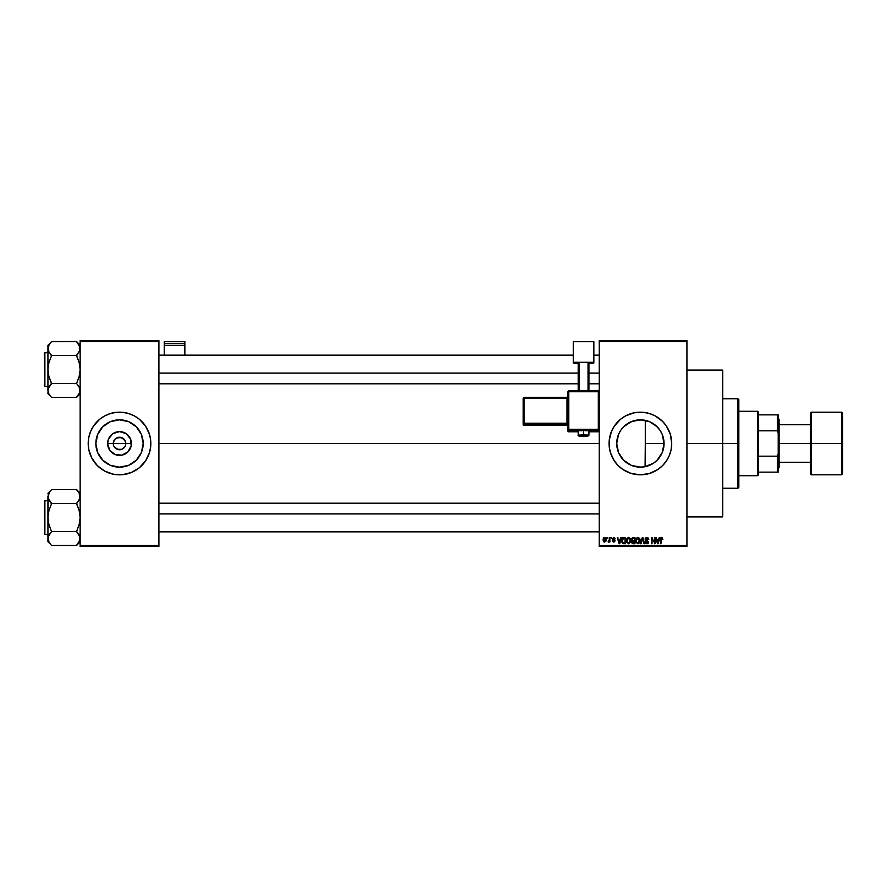 <?xml version="1.0" encoding="UTF-8"?>
<svg xmlns="http://www.w3.org/2000/svg" width="887" height="887" viewBox="0 0 887 887"><rect width="100%" height="100%" fill="white"/><g stroke="black" fill="none" stroke-linecap="round" stroke-linejoin="round"><path stroke-width="1.33" d="M113.736 445.895L113.259 443.5A6.264 6.264 0 0 0 119.523 449.764A6.264 6.264 0 0 0 125.788 443.5L131.409 443.5A11.886 11.886 0 0 1 119.523 455.386A11.886 11.886 0 0 1 107.637 443.5L125.788 443.5A6.264 6.264 0 0 1 119.523 449.764A6.264 6.264 0 0 1 113.259 443.5L114.312 440.019L116.042 438.289L120.743 437.358L124.734 440.019L125.788 443.5L125.311 445.895M118.304 449.642L114.312 446.981L117.128 449.288L121.918 449.288L119.523 449.764M143.184 443.5A23.661 23.661 0 0 1 119.523 467.161A23.661 23.661 0 0 1 95.863 443.5L97.67 434.442L102.792 426.769L110.476 421.635L119.523 419.839L128.582 421.635L136.254 426.769L141.388 434.442L143.184 443.5L141.388 452.558L136.254 460.231L128.582 465.365L119.523 467.161L110.476 465.365L102.792 460.231L97.67 452.558L95.863 443.5A23.661 23.661 0 0 1 119.523 419.839A23.661 23.661 0 0 1 143.184 443.5M147.164 458.235A31.322 31.322 0 0 0 149.493 452.614L150.701 446.571L150.701 440.429L149.504 434.408L145.568 426.093L139.403 419.285L134.292 415.87L128.615 413.53L122.594 412.322L116.452 412.322L110.431 413.53L104.766 415.87L99.654 419.285L93.479 426.093L90.585 431.514L88.8 437.391L88.201 443.5A31.322 31.322 0 0 0 91.893 458.235L97.382 465.653L104.766 471.13L113.414 474.223L122.594 474.678L131.509 472.438L139.403 467.715L145.568 460.907L149.504 452.592A31.322 31.322 0 0 0 150.845 443.5A31.322 31.322 0 0 1 119.523 474.822A31.322 31.322 0 0 1 88.201 443.5L88.8 449.609L91.904 458.269M91.915 458.291A31.322 31.322 0 0 0 93.468 460.874M93.501 460.93A31.322 31.322 0 0 0 145.557 460.93M145.59 460.874A31.322 31.322 0 0 0 147.142 458.291M663.642 439.132L663.709 447.536L664.053 443.5A23.661 23.661 0 0 1 640.392 467.161A23.661 23.661 0 0 1 616.731 443.5L617.219 448.312M660.505 455.973L662.212 452.636M654.418 462.559L657.855 459.466M649.317 465.409L642.687 467.05L637.365 466.972L642.687 467.05L649.395 465.376M649.173 465.475L650.304 464.988M630.934 465.187L631.633 465.487M631.367 465.376L635.458 466.64M625.446 461.85L627.564 463.38L625.446 461.85M627.286 463.202L629.825 464.666M620.312 456.029L620.689 456.605M660.294 467.682A31.322 31.322 0 0 0 666.425 460.93L669.33 455.486L671.115 449.609A31.322 31.322 0 0 0 671.714 443.522A31.322 31.322 0 0 1 640.392 474.822A31.322 31.322 0 0 1 609.07 443.5A31.322 31.322 0 0 0 612.751 458.246L614.347 460.907A31.322 31.322 0 0 0 620.49 467.693M612.773 458.28A31.322 31.322 0 0 0 614.336 460.885L618.239 465.653L622.984 469.545A31.322 31.322 0 0 0 657.766 469.567L662.545 465.653L666.436 460.907M620.545 467.737A31.322 31.322 0 0 0 622.962 469.533M657.821 469.522A31.322 31.322 0 0 0 660.227 467.737M666.447 460.885A31.322 31.322 0 0 0 668 458.291M668.033 458.235A31.322 31.322 0 0 0 671.104 449.631M686.926 443.5L722.728 443.5L722.728 370.112L722.728 443.5L686.926 443.5M158.906 443.5L599.224 443.5L158.906 443.5M124.734 446.981L121.918 449.288M656.602 460.73L654.551 462.46M659.507 457.448L658.742 458.435M661.813 453.545L661.015 455.109M663.376 449.099L662.678 451.461M618.394 452.226L616.731 443.5L618.394 434.774M619.048 453.723L618.66 452.869M637.365 466.972L636.19 466.784M617.219 438.677L616.731 443.5A23.661 23.661 0 0 1 640.392 419.839A23.661 23.661 0 0 1 664.053 443.5L662.256 452.558L657.123 460.231L653.542 463.169L645.004 466.706L640.392 467.161L631.333 465.365L623.661 460.231L618.527 452.558L616.731 443.5L618.527 434.442L620.712 430.35L623.661 426.769L631.333 421.635L640.392 419.839L649.45 421.635L657.123 426.769L660.061 430.35L662.256 434.442L664.053 443.5L645.292 443.5L645.104 466.684M599.224 340.575L686.926 340.575L599.224 340.575L599.224 341.473L686.926 341.473L686.926 545.527L599.224 545.527L599.224 340.575M599.224 546.425L686.926 546.425L686.926 340.575L686.926 341.473L599.224 341.473L599.224 545.527L686.926 545.527L686.926 546.425L599.224 546.425L599.224 545.527L599.224 546.425M607.03 537.467L607.606 538.365L607.03 537.467M610.943 537.467L611.509 538.365L610.943 537.467M620.833 537.467L620.346 539.34L618.372 539.34L617.285 537.467L619.104 543.731L619.703 543.731L621.432 537.467L620.346 539.34L618.372 539.34L617.285 537.467L619.104 543.731L619.703 543.731L621.432 537.467L619.703 543.731L619.104 543.731L617.285 537.467L617.884 537.467M626.965 538.342L628.595 537.389L626.965 538.342L626.399 540.593L628.595 543.82L630.79 540.516L630.225 538.376L628.351 537.4L626.621 539.052L626.665 542.267L628.861 543.798L630.701 541.624L630.324 538.531M639.582 538.376L637.698 537.4L635.979 539.052L636.023 542.267L637.941 543.82L639.704 542.667L640.015 539.407L637.953 537.389L636.323 538.342L635.757 540.593L637.941 543.82L640.148 540.516L639.582 538.376L637.953 537.389L636.467 538.143M646.889 537.389L645.592 537.899L645.104 539.207L645.592 540.449L647.942 541.58L647.177 543.077L645.27 541.946L645.714 543.276L646.989 543.82L648.175 543.332L648.585 541.791L645.858 539.784L645.803 538.653L647.111 538.143L648.774 539.507L648.286 538.01L646.889 537.389L645.104 539.207L648.042 542.079L646.967 543.088L645.27 541.946L646.989 543.82L648.608 542.101L645.681 539.196L646.834 538.121L648.774 539.507L646.889 537.389M659.241 537.467L658.742 539.34L656.779 539.34L655.681 537.467L657.5 543.731L658.099 543.731L659.839 537.467L658.742 539.34L656.779 539.34L655.681 537.467L657.5 543.731L658.099 543.731L659.839 537.467L658.099 543.731L657.5 543.731L655.681 537.467L656.28 537.467M671.115 449.609L671.714 443.5L670.361 434.408L666.436 426.093L662.545 421.347L655.16 415.87L649.484 413.53L643.463 412.322L634.283 412.777L625.623 415.87L620.523 419.285L614.347 426.093L611.453 431.514L609.214 440.429L609.214 446.571L610.411 452.592L614.347 460.907M622.984 469.545L631.3 473.47L640.392 474.822L649.484 473.47L657.788 469.545M661.691 537.389L662.589 537.832L661.525 537.4L660.604 538.11L660.405 543.731L660.97 543.731L661.137 538.409L661.957 538.198L662.922 539.34L661.691 537.389L660.405 539.484L660.405 543.731L660.97 543.731L661.059 538.597L661.669 538.121L662.345 539.218M654.462 537.467L654.462 542.489L651.457 537.467L651.457 543.731L652.023 543.731L652.023 538.708L655.038 543.731L655.038 537.467L654.462 537.467L655.038 537.467L654.462 537.467L654.462 542.489L651.457 537.467L651.457 543.731L652.023 543.731L652.023 538.708L655.038 543.731L655.038 537.467L655.038 543.731L654.429 543.731M642.631 538.198L641.124 543.731L640.525 543.731L642.31 537.467L640.525 543.731L641.124 543.731L642.631 538.198L643.973 543.731L644.561 543.731L642.875 537.467L640.525 543.731L641.124 543.731L642.631 538.198L643.973 543.731L644.561 543.731L642.875 537.467L644.561 543.731L642.731 538.697M632.996 537.478L631.533 538.597L632.22 540.848L631.71 542.777L632.542 543.653L634.937 543.731L634.937 537.467L633.174 537.467L634.937 537.467L633.174 537.467L631.444 539.307L632.22 540.848L631.599 542.157L633.174 543.731L634.937 543.731L634.937 537.467L634.937 543.731L633.174 543.731L631.599 542.157L632.22 540.848L631.444 539.13M623.916 537.467L622.175 538.52L621.898 541.979L622.885 543.531L625.579 543.731L625.579 537.467L623.916 537.467L625.579 537.467L623.916 537.467L621.754 540.638L623.084 543.62L625.579 543.731L625.579 537.467L625.579 543.731M613.904 538.054L615.168 538.852L613.737 538.043L612.972 538.742L615.09 540.804L613.804 542.112L612.485 540.804L613.782 541.458L614.514 540.904L612.407 538.864L613.782 537.389L615.168 538.852L613.782 537.389L612.407 538.719L612.729 539.828L614.503 540.793L613.782 541.458L612.485 540.804L612.695 541.547L614.647 541.846L614.99 540.283L612.984 538.864L613.737 538.043L615.168 538.852L613.915 537.389M609.314 537.467L609.203 540.76L608.094 541.868L609.314 541.303L609.879 542.024L609.879 537.467L609.203 540.76L608.094 541.868L609.314 541.303L609.879 542.024L609.879 537.467L609.879 542.024L609.314 542.024M604.635 537.389L603.57 537.888L603.049 539.595L603.47 541.48L604.635 542.112L606.043 541.003L605.91 538.209L604.635 537.389L603.049 539.795L604.635 542.112L606.22 539.751L604.635 537.389M636.19 420.216L642.665 419.95L649.317 421.58M645.104 420.316L640.259 419.839M631.367 421.624L635.447 420.36M624.481 425.982L621.82 428.831L625.468 425.139L630.945 421.802M631.633 421.525L632.231 421.292M620.933 430.029L621.809 428.842M619.059 433.255L618.671 434.12M662.445 434.929L663.387 437.912M660.493 431.027L661.813 433.444M657.855 427.534L659.507 429.563M654.539 424.54L656.602 426.259M649.395 421.613L653.176 423.587M650.348 422.035L652.743 423.321M125.788 443.5L113.259 443.5A6.264 6.264 0 0 1 119.523 437.236A6.264 6.264 0 0 1 125.788 443.5A6.264 6.264 0 0 0 119.523 437.236A6.264 6.264 0 0 0 113.259 443.5L107.637 443.5L108.547 438.954L112.926 433.621L119.523 431.614L126.131 433.621L130.511 438.954L131.187 445.817L127.928 451.904L121.841 455.153L114.977 454.477L109.644 450.108L107.637 443.5A11.886 11.886 0 0 1 119.523 431.614A11.886 11.886 0 0 1 131.409 443.5L125.788 443.5M80.152 546.425L158.906 546.425L158.906 545.527L80.152 545.527L80.152 341.473L158.906 341.473L158.906 545.527L158.906 340.575L80.152 340.575L158.906 340.575L158.906 341.473L80.152 341.473L80.152 340.575L80.152 545.527L158.906 545.527L158.906 546.425L80.152 546.425L80.152 545.527L80.152 546.425M722.728 516.888L722.728 443.5L722.728 516.888L686.926 516.888M620.49 419.307A31.322 31.322 0 0 0 614.358 426.082L612.762 428.731A31.322 31.322 0 0 0 609.07 443.489A31.322 31.322 0 0 1 640.392 412.178A31.322 31.322 0 0 1 671.714 443.5A31.322 31.322 0 0 0 671.115 437.413M671.104 437.369A31.322 31.322 0 0 0 668.033 428.765L669.33 431.514M668 428.709A31.322 31.322 0 0 0 666.447 426.115M666.425 426.07A31.322 31.322 0 0 0 660.294 419.318M660.227 419.263A31.322 31.322 0 0 0 657.821 417.478M657.766 417.433A31.322 31.322 0 0 0 623.007 417.444M622.962 417.467A31.322 31.322 0 0 0 620.545 419.263M614.336 426.115A31.322 31.322 0 0 0 612.773 428.72M662.545 421.347L660.261 419.285M631.3 413.53L628.406 414.562M611.453 431.514L611.176 432.191M610.411 434.408L609.668 437.391M609.214 446.571L609.314 447.447M610.411 452.592L612.762 458.269M618.239 465.653L620.523 467.715M631.3 473.47L632.109 473.713M649.484 473.47L652.377 472.438M632.243 421.281L625.468 425.139M640.015 419.839L637.365 420.028M654.972 424.862L654.185 424.274M660.039 430.317L655.97 425.693M662.212 434.353L660.105 430.417M645.292 466.651L645.292 420.349L645.292 443.5L664.053 443.5L662.29 434.541M91.893 428.765A31.322 31.322 0 0 0 88.201 443.5A31.322 31.322 0 0 1 119.523 412.178A31.322 31.322 0 0 1 150.845 443.5A31.322 31.322 0 0 0 147.164 428.765M147.142 428.709A31.322 31.322 0 0 0 145.59 426.126M145.557 426.07A31.322 31.322 0 0 0 93.501 426.07M93.468 426.126A31.322 31.322 0 0 0 91.915 428.709M141.676 421.347L140.966 420.66M110.431 413.53L107.538 414.562M97.382 465.653L98.091 466.34M128.615 473.47L131.509 472.438M139.558 430.916L139.204 430.361M132.673 423.831L128.582 421.635M106.939 423.465L106.385 423.82M99.854 430.35L97.67 434.442M99.488 456.084L99.843 456.639M106.385 463.169L110.476 465.365M139.204 456.65L141.388 452.558M114.312 440.019L113.736 441.105M125.311 441.105L121.918 437.712L117.128 437.712M120.743 437.358L119.523 437.236M662.356 539.418L661.669 538.121L662.356 539.418L661.669 538.121L660.97 539.429L661.669 538.121L661.059 538.597M660.97 543.731L660.405 543.731L660.405 539.307M657.522 542.112L656.968 540.072L658.553 540.072L657.943 542.19M652.023 543.731L651.457 543.731L651.457 537.467L652.067 537.467M648.774 539.507L648.109 539.041M648.197 539.584L646.612 538.132M647.111 538.143L645.791 539.684M646.834 538.121L645.681 539.196L648.608 542.267M645.803 538.664L647.255 540.427M645.27 541.946L645.924 542.323M645.858 541.979L647.078 543.077M646.745 543.066L645.836 541.868L646.967 543.088L647.854 541.436L645.969 540.693L645.27 538.387M646.967 543.088L647.854 541.436L645.969 540.693L645.104 539.207M648.031 542.223L646.046 540.726M639.826 538.819L640.115 539.961M637.587 543.032L636.921 542.622M636.511 539.296L636.567 542.035L637.941 543.088L639.571 540.505L637.941 543.088L636.567 542.035L636.323 540.615L637.953 538.121L638.74 538.387M638.928 538.553L637.953 538.121L639.516 541.358L638.052 543.077M636.323 540.615L636.644 538.997M639.239 538.952L639.56 540.105M631.611 542.312L632.22 540.848M632.032 538.997L632.575 538.276L632.032 539.54L633.24 540.405L632.01 539.307L632.575 538.276L632.132 538.697M632.642 538.254L632.01 539.307L632.719 538.243M632.176 541.924L633.373 542.999L632.287 541.525L633.296 541.137L632.176 542.057L633.373 542.999L632.176 542.057L632.708 541.192L634.371 541.137L634.371 542.999L633.118 542.999M632.852 542.977L632.187 542.279M633.152 542.999L634.371 542.999L634.371 541.137L633.296 541.137M633.163 538.198L634.371 538.198L634.371 540.405L633.008 540.394L634.371 540.405L634.371 538.198L632.498 538.32M630.469 538.819L630.668 539.407M626.422 540.017L626.51 539.451M630.225 538.376L628.595 537.389L630.225 538.376M628.584 543.088L627.209 542.035L628.584 543.088L630.225 540.505L628.584 543.088L627.564 542.622M627.153 539.296L627.209 542.035L626.965 540.615L628.595 538.121L630.225 540.505L629.925 542.179L628.695 543.077M626.965 540.615L627.286 538.997M630.036 539.307L630.202 540.105M623.982 543.731L623.084 543.62L623.982 543.731M622.408 543.11L623.084 543.62M622.175 542.733L621.898 541.99M622.031 538.841L622.297 538.287M622.197 538.476L622.862 537.71M622.741 542.456L622.552 539.119L625.013 538.198L625.013 542.999L623.129 542.844L622.364 541.358M623.65 538.221L622.33 540.649L622.474 539.374M623.195 542.877L625.013 542.999L625.013 538.198L622.552 539.119L623.528 538.243M622.341 540.261L622.364 541.27M622.918 538.531L622.552 539.119M619.359 543.088L618.572 540.072L620.157 540.072L619.281 542.711M612.972 538.742L613.737 538.043L612.984 538.864M613.682 539.407L615.09 540.804L613.804 542.112L612.485 540.804L613.804 542.112M612.695 541.547L612.507 540.981M613.05 540.726L613.782 541.458L612.485 540.804M614.514 540.904L613.782 541.458L614.514 540.904L613.782 541.458L614.514 540.904L613.782 541.458L614.514 540.904L613.682 540.261L614.259 540.482M613.682 540.261L612.407 538.864L613.438 540.183M613.782 537.389L612.407 538.719M608.637 542.112L608.094 541.868L609.314 541.303L608.637 542.112L609.314 541.303L608.637 542.112L609.314 541.303L608.637 542.112L608.249 541.214L609.314 539.828M606.065 538.575L606.209 539.351M604.047 541.979L603.482 541.48M605.655 539.751L604.646 541.458L605.655 539.751L604.612 538.043L603.626 540.028L604.646 541.458L603.615 539.751L604.612 538.043L605.655 539.751M605.61 540.294L605.145 541.27M603.703 538.93L604.114 538.232M657.444 541.791L656.968 540.072L658.553 540.072L658.021 541.902M633.008 540.394L632.032 539.54M619.037 541.791L618.572 540.072L620.157 540.072L619.547 542.19M737.94 443.5L737.94 488.249L737.94 443.5L722.728 443.5L737.94 443.5L737.94 398.751L737.94 443.5L738.838 443.5L737.94 443.5M738.838 487.351L738.838 443.5L738.838 487.351L737.94 488.249L722.728 488.249M738.838 399.649L738.838 443.5L738.838 399.649L737.94 398.751L722.728 398.751M79.885 392.242L76.57 397.276L79.154 393.972L80.152 390.457L79.897 392.22L79.154 386.954L79.885 388.661L80.152 390.457L79.154 386.943L76.57 383.461L51.513 383.461L48.918 376.498L47.931 369.491L48.929 362.461L51.513 355.842L48.929 352.039L47.931 348.513L48.186 350.298L48.186 346.75L50.06 343.324L48.918 345.021M51.513 383.639L48.197 388.661L51.513 383.129L48.918 376.498L47.931 369.491L47.931 345.276L51.513 341.695L47.931 345.276L47.931 390.457L48.94 393.994L51.513 397.443L76.57 397.443L80.152 393.695L76.57 397.443L51.513 397.443L48.929 393.972L47.931 390.457L48.918 386.954L51.513 383.461L76.57 383.639M51.513 341.695L50.06 343.324L51.513 341.528L76.57 341.528L51.513 341.695M44.882 386.488L44.35 353.015L47.931 352.483L44.882 352.483L44.882 386.488L47.931 386.488L44.882 386.488L44.35 353.015L44.882 386.488M76.57 355.343L79.885 350.31L79.885 346.728L79.897 350.276L76.57 355.51L51.513 355.51L76.57 355.51L79.154 362.484L80.152 369.491L79.154 376.509L76.57 383.461L79.154 376.509L80.152 369.491L79.154 362.484L76.57 355.842L79.897 350.276L79.131 344.976M48.186 350.276L48.186 346.75L48.929 352.028L48.197 350.31M80.152 345.276L76.57 341.528L79.143 344.999L80.152 348.513L79.897 346.75M50.06 385.268L48.186 388.683L47.931 393.695L48.186 388.694L47.931 393.695L51.513 397.276M49.971 353.603L51.513 355.842L48.929 362.461L47.931 369.491L47.931 390.457L48.929 393.972M50.06 353.713L51.513 355.343M76.57 341.695L79.885 346.728M158.906 373.072L578.191 373.072L158.906 373.072M588.935 373.072L599.224 373.072L588.935 373.072M599.224 513.928L158.906 513.928L599.224 513.928M757.631 411.28L758.529 412.178L758.529 414.861L758.529 412.178L757.631 411.28L738.838 411.28L757.631 411.28L757.631 475.72L738.838 475.72L757.631 475.72L757.631 411.28M758.529 474.822L757.631 475.72L758.529 474.822L758.529 472.139L758.529 474.822M758.529 430.816L758.529 456.184L758.529 414.861L758.529 430.816L777.322 430.816L778.209 433.222L778.209 453.778L777.322 456.184L758.529 456.184L758.529 472.139L758.529 456.184L777.322 456.184L777.322 472.139L778.209 472.139L778.209 453.778L778.209 472.139L777.322 472.139L777.322 456.184L778.209 453.778L778.209 414.861L758.529 414.861L777.322 414.861L777.322 430.816L777.322 414.861L778.209 414.861L778.209 433.222L777.322 430.816L758.529 430.816M758.529 472.139L777.322 472.139L758.529 472.139M841.752 443.5L841.752 412.178L841.752 443.5L842.65 443.5L842.65 413.076L842.65 473.924L841.752 474.822L841.752 412.178L842.65 413.076L842.65 443.5L811.328 443.5L811.328 412.178L811.328 443.5L841.752 443.5L841.752 474.822L841.752 443.5M810.43 443.5L810.43 413.076L810.43 443.5L811.328 443.5L811.328 474.822L810.43 473.924L810.43 443.5L779.108 443.5L779.108 419.34L779.108 443.5L810.43 443.5L810.43 473.924L810.43 413.076L811.328 412.178L811.328 443.5L810.43 443.5M778.209 443.5L779.108 443.5L778.209 443.5M779.108 467.66L779.108 443.5L779.108 467.66L778.209 468.558M811.328 443.5L811.328 474.822L811.328 443.5M842.65 443.5L842.65 473.924L842.65 443.5M44.35 353.336L44.35 354.268M44.35 384.703L44.35 385.634M50.06 385.257L48.197 388.661M80.152 348.513L79.897 350.276M79.508 393.263L79.154 393.95M79.885 540.272L76.57 545.305L79.885 540.272M80.152 493.305L76.57 489.557L51.513 489.557L76.57 489.557L79.143 493.028L79.897 498.306L76.57 503.871L79.154 510.502L80.152 517.509L79.154 524.539L76.57 531.657L79.885 536.69L79.154 541.979M48.929 542.001L51.513 545.472L76.57 545.472L80.152 541.724L76.57 545.472L51.513 545.472L48.929 542.001L48.186 536.724L51.513 531.657L48.918 524.516L47.931 517.509L48.929 510.491L51.513 503.871L48.918 500.046L47.931 496.543L48.186 498.306L48.186 494.769L50.06 491.354L47.931 496.543L47.931 541.724L47.931 538.487L48.94 542.024L48.197 540.272M51.513 489.724L47.931 493.305L51.513 489.724M44.882 534.517L44.35 501.044L47.931 500.512L44.882 500.512L44.882 534.517L47.931 534.517L44.882 534.517L44.35 501.044L44.882 534.517M76.57 503.361L78.012 501.743L76.57 503.539L51.513 503.539L76.57 503.539L79.154 510.502L80.152 517.509L79.154 524.539L76.57 531.49L51.513 531.49L76.57 531.49L79.154 534.972L80.152 538.487L79.885 536.69M51.513 531.657L48.929 534.961L47.931 538.487L48.918 534.983L51.513 531.657L48.918 524.516L47.931 517.509L47.931 541.724L51.513 545.305M48.186 494.78L47.931 517.509L48.929 510.491L51.513 503.871L48.186 498.317L51.513 503.361M48.929 534.961L50.06 533.287L48.929 534.961M79.897 536.724L79.897 540.25L79.897 536.724L78.1 533.397M80.152 496.543L79.897 498.306L79.143 493.028L80.152 496.543L79.143 500.068L79.885 498.339M76.57 489.724L79.131 493.006M79.508 493.737L79.154 493.05L79.508 493.737M78.012 501.743L79.143 500.068L78.012 501.732M44.35 501.366L44.35 502.297M44.35 532.732L44.35 533.664M76.57 531.657L78.012 533.287M48.186 540.25L48.186 536.724M48.574 493.737L48.918 493.05M184.862 355.166L184.862 341.695L184.862 343.469L164.272 343.469L164.272 341.695L184.862 341.695L164.272 341.695L164.272 355.166L164.272 345.32L184.862 345.32L184.862 355.166M164.272 345.32L184.862 345.32L184.862 343.469L164.272 343.469L164.272 345.32M585.62 430.794L588.935 430.616L583.557 430.428L583.557 436.149L588.037 435.983L579.167 436.016L583.557 436.149L583.557 434.907L578.191 435.096L583.557 434.907L583.557 430.428L578.191 430.616L581.506 430.794M568.789 391.721L599.224 391.755L598.326 391.721L598.326 390.857L568.789 390.857L568.789 391.721L568.789 390.857L567.902 391.755L568.789 391.721L568.789 390.857L567.902 391.755L567.902 429.319L568.789 429.286L568.789 430.206L598.326 430.206A0.898 0.898 0 0 0 599.224 429.319A0.898 0.898 180 0 1 598.326 430.206L598.326 429.286L568.789 429.286L567.902 429.319L568.789 430.206A0.898 0.898 180 0 1 567.902 429.319L568.789 431.792L578.191 431.792L568.789 431.792L568.789 391.721L598.326 391.721L598.326 429.286L568.789 429.286L568.789 391.721L567.902 391.755L567.902 430.894A0.898 0.898 0 0 0 568.789 431.792L568.789 430.206L598.326 430.206L598.326 431.792L588.935 431.792L598.326 431.792A0.898 0.898 -0 0 0 599.224 430.894L598.326 431.792L598.326 430.927M593.858 362.262L593.858 363.027L588.935 363.027L593.858 363.027L593.858 341.695L573.268 341.695L573.268 362.262L593.858 362.262L573.268 362.262L573.268 363.027L573.268 341.695L593.858 341.695L593.858 362.262M578.191 363.027L573.268 363.027L578.191 363.027M588.935 362.484L578.191 362.484L578.191 390.857L578.191 362.484L588.037 362.461L588.037 390.857L588.037 362.461L588.935 362.484L588.935 390.857L588.935 362.484M579.089 390.857L579.089 362.461L579.089 390.857M583.557 430.428L578.191 430.616L578.191 435.096C577.648 436.049 579.444 436.393 583.557 436.149C587.05 436.437 588.846 436.094 588.935 435.096L583.557 434.907L588.935 435.096L588.935 430.616L583.557 430.428M524.051 398.174L567.004 398.174L567.004 423.21L567.902 423.177L567.004 423.21L567.004 424.141A0.898 0.898 180 0 1 567.902 425.028A0.898 0.898 -0 0 0 567.004 424.141L567.004 423.21L524.051 423.21L524.051 424.141L524.051 423.21L523.153 423.243L524.051 424.141A0.898 0.898 180 0 1 523.153 423.243L523.153 424.441A0.898 0.898 0 0 0 524.051 425.339L524.051 424.141L567.004 424.141L567.004 425.339A0.898 0.898 180 0 1 567.902 426.237A0.898 0.898 -0 0 0 567.004 425.339L524.051 425.339L524.051 424.141L567.004 424.141L567.004 425.339L524.051 425.339L523.153 424.441L523.153 423.243L524.051 423.21L524.051 398.174L567.004 398.174L567.004 423.21L524.051 423.21L524.051 398.174L523.153 398.196L523.153 423.243L523.153 398.196L524.051 398.174L524.051 397.309L523.153 398.196L524.051 397.309L524.051 398.174L524.051 397.309L567.004 397.309A0.898 0.898 -0 0 0 567.902 396.411L567.004 397.309L524.051 397.309M567.004 398.174L567.004 397.309L567.004 398.174L567.902 398.141L567.004 398.174M578.191 431.792L568.789 431.792A0.898 0.898 180 0 1 567.902 430.894M568.789 390.857L598.326 390.857L599.224 391.755L598.326 390.857L598.326 429.286L599.224 429.319L598.326 429.286L598.326 431.792L588.935 431.792M686.926 370.112L722.728 370.112M158.906 355.166L573.268 355.166M593.858 355.166L599.224 355.166M158.906 383.805L578.191 383.805M588.935 383.805L599.224 383.805M599.224 531.834L158.906 531.834M599.224 503.195L158.906 503.195M778.209 418.442L779.108 419.34M810.43 424.707L779.108 424.707M841.752 412.178L811.328 412.178M841.752 474.822L811.328 474.822M810.43 462.293L779.108 462.293M567.902 426.237L567.004 425.339L524.051 425.339L523.153 424.441M599.224 430.894L598.326 431.792"/></g></svg>
